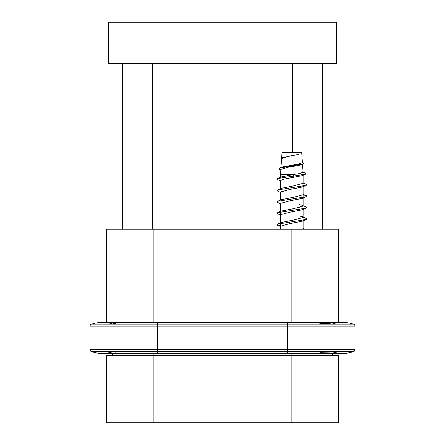 <?xml version="1.0" encoding="UTF-8"?>
<svg xmlns="http://www.w3.org/2000/svg" width="445" height="445" viewBox="0 0 445 445"><rect width="100%" height="100%" fill="white"/><g stroke="black" fill="none" stroke-linecap="round" stroke-linejoin="round"><path stroke-width="0.67" d="M106.594 322.364L106.594 229.225L338.406 229.225L338.406 322.364M112.802 355.483L112.802 353.413M113.136 351.978L115.5 352.167M113.136 323.799L115.5 323.615M330.173 352.134L319.777 352.284M330.173 323.643L319.777 323.493M332.198 355.483L332.198 353.413M336.337 63.646L294.94 63.646L294.94 22.25L336.337 22.25L336.337 63.646M150.06 63.646L150.06 22.25L108.663 22.25L108.663 63.646L294.94 63.646M153.163 422.75L338.406 422.75L338.406 355.483L153.163 355.483L153.163 422.75L106.594 422.75L106.594 355.483L153.163 355.483L153.163 353.413M150.06 22.25L294.94 22.25M293.4 177.505L293.9 176.009L305.865 174.073L302.494 175.58L284.26 179.079L280.456 180.603L280.456 188.652M280.951 167.387L281.585 158.57L287.609 156.484L298.957 154.231L281.652 157.869L298.957 154.231M305.865 174.073L305.876 173.316L302.55 171.859M280.778 169.834L279.571 169.406L279.171 168.288L303.407 163.821L303.418 162.926L301.894 162.247M281.552 158.971L281.652 157.869M303.407 163.821L298.823 165.412L287.303 167.426L280.806 169.439M280.456 180.931L277.43 179.613L277.43 178.59L293.9 176.009L293.4 174.507L294.362 174.379L280.456 174.379L280.456 177.271M293.4 174.507L281.207 176.938L277.43 178.59M281.629 157.88L282.008 152.646L301.671 152.646L302.383 162.675L298.756 163.971L281.396 167.164L279.171 168.288M302.494 164.233L303.073 172.31L299.207 173.633L294.362 174.379M303.223 186.249L302.466 186.956L289.734 189.475L280.456 191.984L280.456 200.039M303.223 197.652L303.223 194.676L293.967 197.18L281.207 199.705L277.43 201.357L277.424 202.38L280.456 203.699M303.223 194.893L306.243 195.661L306.243 196.696L302.466 198.342L289.834 200.845L280.456 203.41M299.24 207.498L299.535 207.559M303.223 205.729L306.243 207.047L306.243 208.076L302.466 209.723L289.745 212.243L280.456 214.774M299.24 218.879L299.541 218.946M303.223 217.115L306.243 218.428L306.243 219.457L302.461 221.109L289.806 223.613L280.456 226.171M303.223 182.962L306.249 184.28L306.243 185.309L277.435 189.97L277.435 191L280.456 192.318M306.243 196.696L277.43 201.357M306.243 208.076L277.43 212.738L277.43 213.767L280.456 215.085M306.243 219.457L277.43 224.124L277.43 225.153L280.45 225.921M303.223 183.251L293.85 185.821L281.212 188.318L277.435 189.97M299.24 204.5L302.466 205.395M303.223 198.008L303.223 206.063L293.939 208.571L281.207 211.091L277.43 212.738M299.24 215.881L302.461 216.776M303.223 209.389L303.223 217.449L293.911 219.958L281.212 222.472L280.45 223.14L280.45 226.138M303.223 228.797L302.95 229.225M112.802 351.784A33.636 33.636 0 0 1 91.425 351.556A2.069 2.069 0 0 1 90.035 349.598L90.035 326.179A2.069 2.069 0 0 1 91.425 324.227A33.636 33.636 0 0 1 112.802 323.999M91.425 324.227A33.636 33.636 0 0 1 102.456 322.364A33.636 33.636 0 0 0 91.425 324.227L157.302 324.227L157.302 322.364L102.456 322.364M157.302 322.364L287.698 322.364L287.698 324.227L353.575 324.227A33.636 33.636 0 0 0 332.198 323.999A33.636 33.636 0 0 1 353.575 324.227A2.069 2.069 0 0 1 354.965 326.179L354.965 349.598A2.069 2.069 0 0 1 353.575 351.556A33.636 33.636 0 0 1 342.544 353.413A33.636 33.636 0 0 0 353.575 351.556L157.302 351.556L157.302 353.413L102.456 353.413A33.636 33.636 0 0 1 91.425 351.556L157.302 351.556L157.302 326.179L287.698 326.179L287.698 324.227L157.302 324.227L157.302 326.179L90.035 326.179M102.456 353.413A33.636 33.636 0 0 1 91.425 351.556A2.069 2.069 0 0 1 90.035 349.598L287.698 349.598L287.698 353.413L342.544 353.413A33.636 33.636 0 0 1 332.198 351.784A33.636 33.636 0 0 0 353.575 351.556A2.069 2.069 0 0 0 354.965 349.598L287.698 349.598L287.698 326.179L354.965 326.179A2.069 2.069 0 0 0 353.575 324.227A33.636 33.636 0 0 0 342.544 322.364L287.698 322.364M291.837 229.225L291.837 322.364M153.163 229.225L153.163 322.364M291.837 422.75L291.837 353.413M292.354 152.646L292.354 63.646M152.646 63.646L152.646 229.225M322.364 229.225L322.364 63.646M122.636 63.646L122.636 229.225M280.456 203.332L280.456 211.425M280.45 211.753L280.456 223.106M280.456 226.105L280.456 229.225M303.223 175.252L303.223 183.334M303.223 186.622L303.223 194.704M303.223 220.776L303.223 228.864M280.806 169.417L280.456 174.379M302.466 186.956L306.243 185.309M280.456 226.472L277.43 225.153M306.243 195.661L303.223 194.348M277.43 224.124L281.212 222.472M304.886 229.225L303.223 228.496M287.698 353.413L157.302 353.413"/></g></svg>
